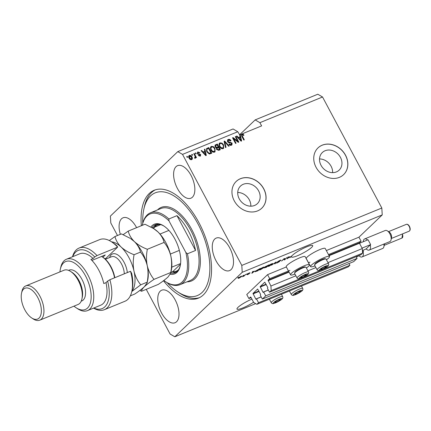 <?xml version="1.0" encoding="UTF-8"?>
<svg xmlns="http://www.w3.org/2000/svg" width="431" height="431" viewBox="0 0 431 431"><rect width="100%" height="100%" fill="white"/><g stroke="black" fill="none" stroke-linecap="round" stroke-linejoin="round"><path stroke-width="0.65" d="M269.704 278.679L267.559 274.655L246.758 294.545L248.908 298.57L250.556 296.991L250.874 297.174L253.708 302.487L256.86 304.329L258.546 302.718L256.483 298.855L256.057 299.254L255.772 299.049L252.997 293.441L257.619 289.034L260.653 294.384L260.286 295.224L262.344 299.082L265.717 295.86L263.653 291.997L263.228 292.396L262.948 292.191L260.168 286.583L264.79 282.17L267.823 287.525L267.457 288.361L269.515 292.223L271.201 290.613L270.921 286.022L268.055 280.252L269.704 278.679L289.912 270.393M269.515 292.223L360.892 254.764L362.579 253.153L362.293 248.563L359.459 243.251L359.432 242.793L361.081 241.215L328.487 254.581M309.954 262.177L308.44 262.797M361.081 241.215L358.931 237.195L326.337 250.556M286.329 266.956L267.559 274.655M362.293 248.563L327.964 262.635M315.918 267.576L307.923 270.851M295.871 275.792L270.921 286.022M362.579 253.153L271.201 290.613M268.368 290.068L263.653 291.997M356.184 256.693L357.094 258.401L265.717 295.86M357.094 258.401L353.722 261.622L262.344 299.082M261.197 296.927L256.483 298.855M256.86 304.329L348.237 266.87L349.918 265.259L258.546 302.718M349.918 265.259L349.013 263.556M251.128 297.659L248.908 298.57M340.431 157.358A12.176 10.279 46.3 0 0 322.318 152.536A12.176 10.279 46.3 0 0 321.036 165.31A12.176 10.279 46.3 0 0 339.149 170.132A12.176 10.279 46.3 0 0 340.431 157.358M332.624 172.642A12.176 10.279 46.3 0 0 331.105 166.274A12.176 10.279 46.3 0 0 319.516 158.942M258.632 190.89A12.176 10.279 46.3 0 0 240.52 186.068A12.176 10.279 46.3 0 0 239.237 198.842A12.176 10.279 46.3 0 0 257.35 203.669A12.176 10.279 46.3 0 0 258.632 190.89M250.826 206.18A12.176 10.279 46.3 0 0 249.312 199.812A12.176 10.279 46.3 0 0 237.723 192.474M263.745 188.756A18.506 15.618 46.3 0 0 236.215 181.424A18.506 15.618 46.3 0 0 234.27 200.841A18.506 15.618 46.3 0 0 261.8 208.173A18.506 15.618 46.3 0 0 263.745 188.756M261.762 208.205A18.506 15.618 46.3 0 0 263.675 188.826A18.506 15.618 46.3 0 0 236.183 181.462M345.543 155.225A18.506 15.618 46.3 0 0 318.013 147.892A18.506 15.618 46.3 0 0 316.068 167.309A18.506 15.618 46.3 0 0 343.593 174.641A18.506 15.618 46.3 0 0 345.543 155.225M343.561 174.674A18.506 15.618 46.3 0 0 345.468 155.295A18.506 15.618 46.3 0 0 317.976 147.925M251.903 299.103A12.03 2.031 151.9 0 0 236.98 309.081A12.03 2.031 151.9 0 0 242.928 307.874A12.03 2.031 151.9 0 0 253.573 302.233M297.433 255.745A12.03 2.031 151.9 0 0 308.143 250.055A12.03 2.031 151.9 0 0 312.707 245.622A12.03 2.031 151.9 0 0 306.759 246.828A12.03 2.031 151.9 0 0 292.299 255.421L289.804 257.695L291.631 256.246A12.03 2.031 151.9 0 0 291.485 256.951A12.03 2.031 151.9 0 0 297.433 255.745M191.041 175.417A17.579 8.949 -112.3 0 0 177.556 165.666A17.579 8.949 -112.3 0 0 177.416 188.449A17.579 8.949 -112.3 0 0 190.895 198.201A17.579 8.949 -112.3 0 0 191.041 175.417M136.6 227.665A17.579 8.949 -112.3 0 0 136.535 227.546A17.579 8.949 -112.3 0 0 123.056 217.795A17.579 8.949 -112.3 0 0 120.335 234.335M175.196 299.949A17.579 8.949 -112.3 0 0 161.717 290.203A17.579 8.949 -112.3 0 0 161.571 312.981A17.579 8.949 -112.3 0 0 175.051 322.733A17.579 8.949 -112.3 0 0 175.196 299.949M229.701 247.825A17.579 8.949 -112.3 0 0 216.222 238.074A17.579 8.949 -112.3 0 0 216.076 260.857A17.579 8.949 -112.3 0 0 229.556 270.603A17.579 8.949 -112.3 0 0 229.701 247.825M315.018 265.895A10.732 1.81 -28.1 0 1 310.584 266.622L306.285 258.578A10.732 1.81 -28.1 0 1 307.206 257.027A10.732 1.81 -28.1 0 1 317.469 250.632A10.732 1.81 -28.1 0 1 325.222 248.466L329.521 256.515A10.732 1.81 -28.1 0 1 328.6 258.061A10.732 1.81 -28.1 0 1 326.445 259.791M310.584 266.622A10.732 1.81 -28.1 0 1 311.505 265.07A10.732 1.81 -28.1 0 1 321.768 258.675A10.732 1.81 -28.1 0 1 329.521 256.515M306.398 268.007A10.732 1.81 151.9 0 0 308.553 266.283A10.732 1.81 151.9 0 0 309.474 264.731L305.18 256.682A10.732 1.81 151.9 0 0 297.428 258.848A10.732 1.81 151.9 0 0 287.165 265.243A10.732 1.81 151.9 0 0 286.243 266.794L290.537 274.843A10.732 1.81 151.9 0 0 294.971 274.111M309.474 264.731A10.732 1.81 151.9 0 0 301.722 266.891A10.732 1.81 151.9 0 0 291.458 273.292A10.732 1.81 151.9 0 0 290.537 274.843M163.457 280.753A58.293 29.674 -112.3 0 0 198.416 298.133A58.293 29.674 -112.3 0 0 198.896 222.595A58.293 29.674 -112.3 0 0 154.196 190.265A58.293 29.674 -112.3 0 0 141.352 225.715M358.931 237.195L382.238 214.902L381.812 208.017L322.533 96.991L317.803 94.222L255.168 119.904L239.485 134.903M322.533 96.991L259.898 122.673L255.168 119.904M242.928 133.949L242.001 134.127L242.362 133.782L242.928 133.949L243.957 135.178L243.461 135.474L242.233 134.547L241.926 135.194L244.323 139.843L243.79 140.064L241.748 136.239L241.527 134.127L240.245 134.65L241.602 140.959L241.08 141.174L236.425 136.218L236.985 135.986L238.332 137.484L240.137 136.746L239.69 134.881L237.788 131.735L182.523 154.395L177.793 151.626L110.379 216.098L110.805 222.983L117.491 235.498M242.001 134.127L241.344 134.397M242.233 134.547L241.57 135.539L243.881 140.027M242.567 134.289L243.596 135.523M237.788 131.735L233.063 128.966L177.793 151.626M284.826 259.457L286.82 257.544L284.848 259.726L284.277 259.963L284.104 258.939L281.567 261.073L284.077 258.67L284.649 258.438L284.826 259.457L284.374 258.552M280.145 260.744L279.498 260.69L278.027 261.531L279.541 261.547L277.354 262.818C276.4 263.196 276.12 263.174 276.519 262.748L279.013 261.757L277.483 261.757L279.838 260.394C280.888 259.979 281.184 260.012 280.716 260.496L280.145 260.744L280.155 260.27M280.937 260.141L280.716 260.496L280.527 260.146M279.697 261.299L279.407 261.288M276.336 263.055L276.519 262.748M279.013 261.757L279.002 261.407M277.526 261.719L277.677 262.005L277.483 261.757M271.498 265.2L276.185 261.908L275.215 263.675L274.666 263.901L275.641 262.29L271.498 265.2M272.742 263.519L272.403 264.128L269.036 266.229L267.877 266.45L269.714 264.753L272.769 263.551M264.165 267.031L263.826 267.64L260.459 269.741L259.3 269.968L261.138 268.265L264.198 267.069M254.716 271.121L251.796 273.276L252.658 271.552L253.212 271.325L252.916 271.859L254.716 271.121M237.826 277.828L238.72 277.268L237.826 277.828M255.664 303.629L174.819 336.778L242.227 272.3L241.802 265.415L182.523 154.395M382.238 214.902L242.227 272.3M238.526 277.855L240.934 276.341C241.85 276.018 242.017 276.12 241.43 276.654L239.043 278.151C238.127 278.474 237.96 278.378 238.526 277.855L238.214 278.313M241.764 276.179L241.43 276.654L241.204 276.239M242.788 275.797L243.682 275.231L242.788 275.797M244.339 275.479L245.826 274.353L244 276.099L242.389 276.724L244.339 275.479M246.467 274.283L247.367 273.723L246.467 274.283M247.609 273.927L249.468 272.845L250.158 272.882L248.191 273.663L249.312 273.658L247.599 274.644L246.898 274.644L248.719 273.836L247.464 274.148M249.592 273.13L249.113 272.995M247.469 274.391L247.841 274.402M248.735 273.911L248.617 273.642M255.324 271.282L255.556 271.713L255.54 271.061L260.292 268.421L257.781 270.824L255.087 271.724M264.984 266.902L268.869 264.909L266.358 267.306L263.977 267.942L265.076 267.198L264.941 266.945M290.02 256.644L287.1 258.805L287.962 257.081L288.517 256.849L288.22 257.382L290.02 256.644M146.238 289.341L170.089 334.009L174.819 336.778M242.362 133.782L261.617 125.89L259.898 122.673M381.812 208.017L241.802 265.415M237.68 141.169L235.288 136.681L235.822 136.465L238.833 142.095L238.262 142.327L233.688 138.734L236.086 143.221L235.547 143.442L232.541 137.807L233.117 137.575L237.68 141.169L237.325 141.508L232.756 137.915L233.117 137.575M228.538 140.167L228.01 141.557L232.083 143.07L231.943 144.897L231.409 145.225C230.402 145.576 229.572 145.231 228.926 144.196L229.427 143.9L231.043 144.574L231.539 143.275L231.064 142.774L228.996 142.812L227.482 141.794L227.638 139.854L228.231 139.488C229.357 139.116 230.267 139.515 230.973 140.684L230.477 140.975L228.538 140.167L227.757 140.77M231.043 144.574L230.682 144.918L231.043 144.574M225.478 147.569L224.098 141.271L224.648 141.045L229.2 146.044L228.651 146.271L224.756 141.804L226.038 147.343L225.478 147.569M220.009 142.86L222.003 143.119L223.554 144.838L223.635 148.291L223.091 148.636C221.534 148.921 220.343 148.232 219.503 146.578L218.948 144.342L219.46 143.205L220.009 142.86L219.648 143.2L221.642 143.464L222.003 143.119M211.432 146.373L213.426 146.632L214.977 148.35L215.058 151.804L214.514 152.154C212.962 152.434 211.766 151.75 210.931 150.096L210.376 147.855L210.888 146.723L211.432 146.373L211.077 146.718L213.07 146.976L213.426 146.632M204.833 151.222L204.386 149.352L204.94 149.126L206.298 155.429L205.781 155.645L201.121 150.688L201.681 150.462L203.028 151.96L204.833 151.222L203.028 151.96M187.151 157.401L186.72 156.593L187.253 156.378L187.684 157.18L187.151 157.401M189.107 158.161C188.385 156.97 188.482 156.054 189.392 155.408C190.524 155.208 191.38 155.72 191.967 156.938C192.668 158.118 192.565 159.023 191.66 159.653C190.545 159.853 189.694 159.357 189.107 158.161M188.999 155.661L189.392 155.408L189.037 155.753C190.168 155.553 191.025 156.065 191.606 157.283L191.967 156.938M192.048 159.405L191.66 159.653M192.107 155.365L191.676 154.562L192.215 154.341L192.641 155.149L192.107 155.365M194.887 155.833L193.756 153.711L194.289 153.49L196.477 157.59L195.938 157.805L195.593 157.153L195.345 158.139L194.726 158.129L194.613 157.46L195.13 157.31L194.656 157.724L195.238 156.712L194.887 155.833M195.722 153.883L195.297 153.08L195.83 152.86L196.261 153.662L195.722 153.883M198.136 152.536L197.781 153.458L198.104 153.781L200.717 154.513L200.151 156.173L198.303 155.499L198.799 155.208L199.817 155.591L200.221 154.815L197.301 153.775L197.861 151.938L199.844 152.73L199.348 153.021L198.136 152.536L197.5 153.053M197.409 152.218L197.861 151.938L197.506 152.278L199.483 153.075M200.598 155.893L200.151 156.173M199.817 155.591L199.461 155.936L199.817 155.591M206.794 151.836L206.573 148.593L208.76 147.558L211.766 153.188L209.439 154.018L206.794 151.836M215.069 146.987L215.101 145.085L217.332 144.046L220.343 149.676L218.743 150.333L216.572 149.498L216.518 148.081L215.069 146.987M186.806 156.755L187.253 156.378M186.898 156.717L187.243 157.363M191.606 157.283L191.849 159.556M189.333 156.345L189.263 158.247L191.003 159.405L191.563 158.931L191.434 157.164L189.694 156L189.134 156.469M191.003 159.405L191.359 159.061L189.624 157.902L189.263 158.247M189.694 156L189.624 157.902M191.763 154.724L192.215 154.341M191.854 154.686L192.199 155.327M193.837 153.872L194.289 153.49M193.928 153.835L196.03 157.768M194.99 158.484L195.593 157.153M194.656 157.73L194.882 157.051M195.378 153.242L195.83 152.86M195.469 153.204L195.814 153.845M197.781 152.881L197.425 153.802L197.781 153.458M197.425 153.802L197.743 154.12L198.104 153.781M197.743 154.12L200.356 154.858L200.717 154.513M200.356 154.858L200.393 156.049M198.368 155.591L198.799 155.208M198.443 155.553L199.461 155.936M204.429 149.53L204.94 149.126M204.585 149.465L205.905 155.596M201.255 150.834L201.681 150.462M201.32 150.807L202.672 152.305M205.409 155.257L205.727 154.955L205.005 151.949L203.2 152.886L203.68 153.409M203.556 152.547L205.727 154.955M206.411 148.776L207.241 148.183M206.88 148.528L208.76 147.558M208.399 147.903L211.325 153.371M207.074 149.158L206.449 150.505L206.977 151.965L208.825 153.651L210.878 152.752L208.577 148.436L207.074 149.158L206.805 150.16L207.338 151.62L209.186 153.312L210.878 152.752M209.617 153.468L209.972 153.124M208.825 153.651L209.186 153.312M206.977 151.965L207.338 151.62M206.449 150.505L206.805 150.16M213.07 146.976L214.622 148.695L214.977 148.35M214.622 148.695L214.864 151.965M210.721 146.906L211.077 146.718M211.432 147.375C210.49 148.048 210.387 149.002 211.115 150.236L212.02 151.416L213.803 151.841L214.159 151.496C215.123 150.807 215.214 149.826 214.439 148.56C213.824 147.337 212.941 146.826 211.788 147.03L211.034 147.623M213.803 151.841L214.159 151.496L212.381 151.071L212.02 151.416M211.115 150.236L211.476 149.891L212.381 151.071M211.788 147.03C210.851 147.704 210.743 148.657 211.476 149.891M214.95 145.263L217.332 144.046M216.976 144.385L219.896 149.859M215.608 145.64L215.241 147.106L216.858 147.644L218.205 146.896L217.149 144.924L215.608 145.64L215.602 146.766L217.219 147.3L218.205 146.896M217.111 148.21L216.701 149.525L218.221 149.94L219.454 149.239L218.555 147.553L217.111 148.21L217.057 149.185L218.576 149.595L219.454 149.239M216.701 149.525L217.057 149.185M215.241 147.106L215.602 146.766M221.642 143.464L223.193 145.177L223.554 144.838M223.193 145.177L223.436 148.453M219.298 143.388L219.648 143.2M220.004 143.857C219.067 144.53 218.959 145.484 219.691 146.718L220.597 147.903L222.374 148.323L222.735 147.978C223.7 147.289 223.791 146.314 223.016 145.048C222.401 143.819 221.518 143.307 220.365 143.512L219.611 144.11M222.374 148.323L222.735 147.978L220.952 147.558L220.597 147.903M219.691 146.718L220.052 146.378L220.952 147.558M220.365 143.512C219.422 144.186 219.32 145.139 220.052 146.378M224.136 141.449L224.648 141.045M224.292 141.39L224.707 141.847M226.318 143.615L228.71 146.244M225.634 147.504L224.395 142.149L224.756 141.804M227.482 140.037L228.231 139.488M227.875 139.833C228.996 139.461 229.912 139.859 230.612 141.023M228.177 140.506L227.649 141.901L228.01 141.557M227.649 141.901L231.727 143.415L232.083 143.07M231.727 143.415L231.738 145.053M228.985 144.293L229.427 143.9M229.066 144.245L230.682 144.918M235.374 136.843L235.822 136.465M235.466 136.805L238.386 142.278M235.638 143.404L233.327 139.073L233.688 138.734M239.728 135.059L240.245 134.65M239.889 134.995L241.209 141.12M236.56 136.358L236.985 135.986M236.624 136.331L237.977 137.828L238.332 137.484M237.977 137.828L240.137 136.746M240.713 140.781L241.031 140.479L240.309 137.478L238.505 138.416L238.984 138.938M238.86 138.071L241.031 140.479M241.57 135.539L241.926 135.194M239.318 277.893L240.891 276.874L240.66 276.594L239.081 277.618L239.318 277.893L238.995 277.451M240.6 276.486L240.891 276.874M252.103 272.661L252.318 273.065M252.733 271.519L252.916 271.859M253.035 272.37L254.247 271.471L252.798 272.063L252.318 272.92L253.035 272.37M252.14 272.586L252.318 272.92M252.593 271.681L252.798 272.063M257.539 270.76L259.462 268.922L256.073 270.846L255.955 271.385L257.539 270.76M255.535 271.067L255.955 271.385M263.535 267.096L263.826 267.64M259.748 269.31L260.75 269.467L263.298 267.856L263.46 267.118M260.152 268.966L259.904 269.634L259.737 269.321M262.684 267.43L260.238 269.133M263.298 267.856C263.869 267.328 263.686 267.225 262.748 267.559M264.483 267.549L266.116 267.247L266.864 266.53L264.338 267.651M265.151 266.751L265.367 267.155M265.442 266.53L267.161 266.25L268.039 265.41L265.28 266.649M272.112 263.578L272.403 264.128M268.324 265.792L269.327 265.949L271.869 264.343L272.036 263.605M268.723 265.448L268.475 266.116L268.308 265.808M271.261 263.917L268.815 265.62M271.869 264.343C272.446 263.81 272.263 263.713 271.325 264.041M275.021 263.309L275.215 263.675M284.498 258.848L284.848 259.726M284.417 258.923L284.121 259.047M287.407 258.191L287.622 258.589M288.037 257.048L288.22 257.382M288.334 257.894L289.551 256.995L288.102 257.593L287.622 258.449L288.334 257.894M287.445 258.115L287.622 258.449M287.897 257.205L288.102 257.593M321.111 269.574A3.238 0.544 151.9 0 0 322.232 269.203A3.238 0.544 151.9 0 0 325.093 267.689A3.238 0.544 151.9 0 0 326.348 266.487A3.238 0.544 151.9 0 0 325.62 266.493A3.238 0.544 151.9 0 0 324.742 266.805A3.238 0.544 151.9 0 0 321.882 268.319A3.238 0.544 151.9 0 0 321.047 268.939A3.238 0.544 151.9 0 0 320.626 269.52A3.238 0.544 151.9 0 0 321.111 269.574M321.197 268.815L320.626 269.52L322.232 269.203L325.093 267.689L326.348 266.487L325.491 266.536M314.625 264.957L314.889 264.133A5.845 0.986 -28.1 0 1 318.741 261.164A5.845 0.986 -28.1 0 1 324.344 258.735A5.845 0.986 -28.1 0 1 325.055 258.708L325.884 258.945A6.476 1.094 151.9 0 0 325.098 258.977A6.476 1.094 151.9 0 0 318.892 261.671A6.476 1.094 151.9 0 0 314.625 264.957A6.476 1.094 151.9 0 0 314.63 265.167L317.087 269.768A6.476 1.094 -28.1 0 1 320.874 266.547A6.476 1.094 -28.1 0 1 327.555 263.578A6.476 1.094 -28.1 0 1 328.514 263.664C329.095 264.774 328.546 265.862 326.87 266.924C324.031 268.842 321.548 270.059 319.419 270.587C318.703 270.948 317.927 270.673 317.087 269.768M328.514 263.664L326.057 259.063A6.476 1.094 151.9 0 0 325.884 258.945M324.645 266.843L325.093 267.689M321.79 268.378L322.232 269.203M295.294 294.265A3.238 0.544 151.9 0 0 296.415 293.899A3.238 0.544 151.9 0 0 299.276 292.38A3.238 0.544 151.9 0 0 300.531 291.184A3.238 0.544 151.9 0 0 299.804 291.189A3.238 0.544 151.9 0 0 298.925 291.496A3.238 0.544 151.9 0 0 296.065 293.01A3.238 0.544 151.9 0 0 295.23 293.63A3.238 0.544 151.9 0 0 294.809 294.211A3.238 0.544 151.9 0 0 295.294 294.265M295.38 293.506L294.809 294.211L296.415 293.899L299.276 292.38L300.531 291.184L299.674 291.232M298.823 291.539L299.276 292.38M295.973 293.075L296.415 293.899M275.247 302.481A3.238 0.544 151.9 0 0 276.373 302.115A3.238 0.544 151.9 0 0 279.234 300.601A3.238 0.544 151.9 0 0 280.489 299.4A3.238 0.544 151.9 0 0 279.762 299.405A3.238 0.544 151.9 0 0 278.879 299.712A3.238 0.544 151.9 0 0 276.018 301.231A3.238 0.544 151.9 0 0 275.183 301.845A3.238 0.544 151.9 0 0 274.762 302.427A3.238 0.544 151.9 0 0 275.247 302.481M275.334 301.722L274.762 302.427L276.373 302.115L279.234 300.601L280.489 299.4L279.633 299.448M278.782 299.755L279.234 300.601M275.932 301.291L276.373 302.115M301.07 277.79A3.238 0.544 151.9 0 0 302.19 277.424A3.238 0.544 151.9 0 0 305.051 275.905A3.238 0.544 151.9 0 0 306.306 274.703A3.238 0.544 151.9 0 0 305.579 274.709A3.238 0.544 151.9 0 0 304.701 275.021A3.238 0.544 151.9 0 0 301.84 276.535A3.238 0.544 151.9 0 0 301 277.155A3.238 0.544 151.9 0 0 300.585 277.736A3.238 0.544 151.9 0 0 301.07 277.79M301.15 277.031L300.585 277.736L302.19 277.424L305.051 275.905L306.306 274.703L305.45 274.757M294.583 273.173L294.847 272.349A5.845 0.986 -28.1 0 1 298.694 269.386A5.845 0.986 -28.1 0 1 304.297 266.956A5.845 0.986 -28.1 0 1 305.008 266.924L305.838 267.161A6.476 1.094 151.9 0 0 305.051 267.198A6.476 1.094 151.9 0 0 298.845 269.887A6.476 1.094 151.9 0 0 294.583 273.173A6.476 1.094 151.9 0 0 294.583 273.383L297.045 277.984A6.476 1.094 -28.1 0 1 300.833 274.762A6.476 1.094 -28.1 0 1 307.508 271.799A6.476 1.094 -28.1 0 1 308.472 271.886C309.049 272.99 308.499 274.078 306.824 275.145C303.99 277.058 301.506 278.281 299.373 278.809C298.661 279.164 297.88 278.889 297.045 277.984M308.472 271.886L306.01 267.279A6.476 1.094 151.9 0 0 305.838 267.161M304.598 275.064L305.051 275.905M301.748 276.594L302.19 277.424M150.947 226.997A26.835 13.657 67.7 0 1 163.78 225.946A26.835 13.657 67.7 0 1 174.916 239.086A26.835 13.657 67.7 0 1 180.196 265.992A26.835 13.657 67.7 0 1 170.283 274.245M164.168 226.205A25.908 13.189 -112.3 0 0 155.424 224.761A25.908 13.189 -112.3 0 0 152.046 227.611M167.223 282.725A55.518 28.257 -112.3 0 0 177.825 291.959A55.518 28.257 -112.3 0 0 208.119 281.75A55.518 28.257 -112.3 0 0 197.818 223.624A55.518 28.257 -112.3 0 0 143.862 209.116A55.518 28.257 -112.3 0 0 142.79 223.139M199.505 297.638A58.293 29.674 67.7 0 1 180.11 293.441L177.825 291.959M179.991 284.686A38.86 19.783 67.7 0 0 187.453 253.789L195.561 250.465A38.86 19.783 -112.3 0 0 188.417 231.005A38.86 19.783 -112.3 0 0 176.974 215.656L168.866 218.98A38.86 19.783 67.7 0 0 150.511 212.774L160.828 208.545A38.86 19.783 -112.3 0 1 190.631 230.1A38.86 19.783 -112.3 0 1 190.308 280.457L179.991 284.686A38.86 19.783 67.7 0 1 166.312 282.165L165.552 281.669A37.939 19.309 -112.3 0 0 185.853 252.474L168.995 220.904A37.939 19.309 -112.3 0 0 142.343 225.063A37.939 19.309 -112.3 0 0 142.284 225.332M142.343 225.063L142.542 224.174A38.86 19.783 67.7 0 1 150.511 212.774M163.839 280.468A37.939 19.309 -112.3 0 0 165.552 281.669M187.453 253.789L185.853 252.474M168.995 220.904L168.866 218.98M143.862 209.116L144.45 206.46A58.293 29.674 67.7 0 1 155.316 189.855M170.724 273.055A25.908 13.189 -112.3 0 0 175.078 272.704A25.908 13.189 -112.3 0 0 180.293 265.539M195.561 250.465L176.974 215.656M176.214 272.106A25.908 13.189 67.7 0 1 172.147 271.864M180.514 264.192L172.745 271.616A24.982 12.714 -112.3 0 0 178.558 269.704M160.009 224.454A24.982 12.714 -112.3 0 0 153.614 228.559M153.926 227.417A25.908 13.189 67.7 0 1 156.647 224.389M172.745 271.616L170.875 272.387M180.589 263.556L171.78 267.166M168.898 230.402L159.998 234.055M179.339 250.384L170.358 254.064M160.715 224.632L152.628 227.951M111.43 241.764L112.954 242.755A31.458 16.012 67.7 0 1 117.07 246.042L117.636 247.13A33.311 16.954 -112.3 0 0 111.43 241.764A33.311 16.954 -112.3 0 0 99.706 239.604L79.072 248.062A33.311 16.954 67.7 0 1 97.002 255.588L117.636 247.13L105.897 258.358A13.878 7.063 67.7 0 0 105.256 259.123M73.976 306.15A25.908 13.189 -112.3 0 0 76.206 307.815A25.908 13.189 -112.3 0 0 90.343 303.052A25.908 13.189 -112.3 0 0 85.537 275.926A25.908 13.189 -112.3 0 0 60.356 269.154A25.908 13.189 -112.3 0 0 59.936 271.907M60.356 269.154L60.749 267.382A27.756 14.131 67.7 0 1 66.444 259.241A27.756 14.131 67.7 0 1 87.73 274.633A27.756 14.131 67.7 0 1 87.498 310.606A27.756 14.131 67.7 0 1 77.731 308.806L76.206 307.815M39.776 320.174L78.097 304.464A18.506 9.417 -112.3 0 0 81.89 299.033L82.283 297.261A16.653 8.48 -112.3 0 0 79.002 280.565A16.653 8.48 -112.3 0 0 72.096 272.408L70.571 271.422A18.506 9.417 -112.3 0 0 64.057 270.215L25.736 285.925A18.506 9.417 67.7 0 1 39.927 296.189A18.506 9.417 67.7 0 1 39.776 320.174A18.506 9.417 67.7 0 1 33.262 318.972L31.738 317.981A16.653 8.48 -112.3 0 0 40.826 314.921A16.653 8.48 -112.3 0 0 37.739 297.482A16.653 8.48 -112.3 0 0 21.55 293.128A16.653 8.48 -112.3 0 0 24.831 309.83A16.653 8.48 -112.3 0 0 31.738 317.981M81.89 299.033A18.506 9.417 -112.3 0 0 78.248 280.484A18.506 9.417 -112.3 0 0 70.571 271.422M81.195 301.194L81.815 300.94A16.653 8.48 -112.3 0 0 81.949 279.353A16.653 8.48 -112.3 0 0 69.181 270.118L68.556 270.372M87.498 310.606L100.762 305.17A27.756 14.131 -112.3 0 0 105.994 282.644L103.785 283.55A27.756 14.131 67.7 0 0 98.78 270.102A27.756 14.131 67.7 0 0 90.898 259.414L93.107 258.508A27.756 14.131 -112.3 0 0 79.708 253.8L66.444 259.241M93.791 308.03A31.458 16.012 -112.3 0 0 107.621 281.087L109.889 279.724L130.523 271.266A33.311 16.954 -112.3 0 1 131.811 291.469A33.311 16.954 -112.3 0 1 124.979 301.242L104.345 309.7A33.311 16.954 67.7 0 1 93.565 308.122M109.889 279.724A33.311 16.954 67.7 0 1 104.345 309.7M72.505 256.752A33.311 16.954 67.7 0 1 79.072 248.062M97.002 255.588L94.734 256.951L93.107 258.508M94.734 256.951A31.458 16.012 -112.3 0 0 72.731 256.66M105.994 282.644L107.621 281.087M130.523 271.266L131.676 273.399A31.458 16.012 67.7 0 1 132.204 289.697L131.811 291.469M91.905 260.421L105.25 254.953L102.842 257.248M21.55 293.128L21.943 291.356A18.506 9.417 67.7 0 1 25.736 285.925M114.554 277.812A20.354 10.36 -112.3 0 0 114.317 276.664A20.354 10.36 -112.3 0 0 102.206 256.838L102.966 257.334A19.433 9.891 67.7 0 1 114.533 276.26A19.433 9.891 67.7 0 1 114.818 277.704M139.795 290.483L141.6 291.243L158.339 284.379C162.449 281.621 165.66 279.175 167.971 277.036L170.698 273.179L170.762 272.5L154.018 279.363C150.828 275.522 148.576 270.975 147.262 265.728C146.217 260.356 146.244 254.877 147.343 249.285L164.082 242.421C167.276 246.263 169.528 250.81 170.843 256.057C171.883 261.428 171.856 266.908 170.762 272.5M141.6 291.243C141.395 290.268 142.327 288.754 144.39 286.701C146.702 284.562 149.913 282.116 154.018 279.363M147.343 249.285C142.23 247.329 137.909 244.765 134.375 241.592C131.153 238.343 129.106 234.841 128.244 231.091L144.988 224.228L153.775 228.662L157.956 231.921C161.178 235.17 163.22 238.672 164.082 242.421M128.244 231.091L123.207 234.653M134.375 241.592A27.756 14.131 -112.3 0 0 130.744 238.688L134.375 241.592C137.597 244.84 139.639 248.337 140.506 252.092C143.695 255.933 145.947 260.475 147.262 265.728A27.756 14.131 -112.3 0 0 134.375 241.592M147.133 282.795L147.725 280.107A27.756 14.131 -112.3 0 0 147.262 265.728C148.307 271.099 148.275 276.578 147.181 282.165L147.116 282.849L144.39 286.701C142.079 288.845 138.868 291.291 134.758 294.044L130.313 295.865M170.714 273.13L171.306 270.442A27.756 14.131 67.7 0 0 170.843 256.057A27.756 14.131 -112.3 0 0 157.956 231.921A27.756 14.131 -112.3 0 0 154.325 229.023L153.775 228.662M131.832 291.383A27.756 14.131 -112.3 0 0 133.998 271.164A27.756 14.131 -112.3 0 0 121.111 247.028C117.889 243.779 115.842 240.277 114.98 236.527L121.407 233.893L130.194 238.332M131.8 291.518L140.754 284.799C137.564 280.958 135.312 276.411 133.998 271.164C132.953 265.792 132.98 260.313 134.079 254.721C128.966 252.765 124.645 250.201 121.111 247.028A27.756 14.131 -112.3 0 0 111.51 241.818M114.98 236.527L109.323 240.557M134.079 254.721L140.506 252.092M140.754 284.799L147.181 282.165M102.206 256.838A20.354 10.36 -112.3 0 0 101.581 256.456M387.388 230.876L389.29 232.11A3.701 1.886 67.7 0 1 390.825 233.92A3.701 1.886 67.7 0 1 391.553 237.632L391.062 239.846A6.012 3.06 -112.3 0 0 389.883 233.817A6.012 3.06 -112.3 0 0 387.388 230.876A6.012 3.06 -112.3 0 0 385.271 230.483L364.637 238.941A6.012 3.06 67.7 0 1 367.551 239.975M359.476 243.283L368.069 239.76L370.644 244.587L370.272 244.943A6.012 3.06 67.7 0 1 369.2 250.072L389.834 241.613A6.012 3.06 -112.3 0 0 391.062 239.846M369.2 250.072A6.012 3.06 67.7 0 1 366.14 248.897L362.423 250.626M370.644 244.587L362.051 248.111M370.272 244.943L366.14 248.897M363.285 241.721A6.012 3.06 67.7 0 1 364.637 238.941M384.457 243.817A3.701 1.886 67.7 0 1 384.382 244.49L383.892 246.71A6.012 3.06 -112.3 0 0 383.886 244.054M362.924 250.416L363.473 251.445L363.101 251.801A6.012 3.06 67.7 0 1 362.029 256.93L382.658 248.471A6.012 3.06 -112.3 0 0 383.892 246.71M362.029 256.93A6.012 3.06 67.7 0 1 358.964 255.755L356.362 257.027M363.473 251.445L362.498 251.849M363.101 251.801L362.53 252.35M359.341 255.4L358.964 255.755M359.432 242.793L328.88 255.319M288.872 271.719L268.055 280.252M359.459 243.251L329.085 255.702M289.077 272.106L268.082 280.716M266.035 284.18L260.168 286.583M266.239 284.562L260.195 287.041M268.324 289.988L262.948 292.191M258.864 291.038L252.997 293.441M259.069 291.421L253.024 293.899M261.154 296.846L255.772 299.049M198.373 154.142L198.729 153.797M204.466 154.25L204.817 153.915M215.387 145.037L215.748 144.692M218.221 149.94L218.576 149.595M216.858 147.644L217.219 147.3M224.643 143.13L225.004 142.785M229.507 142.435L229.868 142.095M239.771 139.773L240.121 139.439M241.899 136.32L242.26 135.975M248.019 273.604L248.224 273.981M252.345 272.182L252.539 272.548M287.649 257.706L287.843 258.072M319.818 270.426A4.994 0.84 151.9 0 0 325.965 267.516A4.994 0.84 151.9 0 0 327.156 265.582A4.994 0.84 151.9 0 0 321.009 268.491A4.994 0.84 151.9 0 0 319.818 270.426M294.001 295.116A4.994 0.84 151.9 0 0 300.148 292.213A4.994 0.84 151.9 0 0 301.334 290.278A4.994 0.84 151.9 0 0 295.192 293.182A4.994 0.84 151.9 0 0 294.001 295.116M301.738 288.274A6.476 1.094 -28.1 0 1 302.697 288.361C303.273 289.47 302.729 290.553 301.053 291.62C298.214 293.533 295.731 294.756 293.603 295.283C292.886 295.639 292.11 295.364 291.27 294.459A6.476 1.094 -28.1 0 1 295.057 291.237A6.476 1.094 -28.1 0 1 301.738 288.274M273.96 303.332A4.994 0.84 151.9 0 0 280.102 300.429A4.994 0.84 151.9 0 0 281.292 298.494A4.994 0.84 151.9 0 0 275.15 301.398A4.994 0.84 151.9 0 0 273.96 303.332M281.691 296.49A6.476 1.094 -28.1 0 1 282.65 296.576C283.232 297.686 282.682 298.769 281.007 299.836C278.173 301.748 275.689 302.971 273.556 303.499C272.839 303.855 272.063 303.58 271.223 302.675A6.476 1.094 -28.1 0 1 275.016 299.453A6.476 1.094 -28.1 0 1 281.691 296.49M299.777 278.642A4.994 0.84 151.9 0 0 305.924 275.732A4.994 0.84 151.9 0 0 307.109 273.804A4.994 0.84 151.9 0 0 300.967 276.707A4.994 0.84 151.9 0 0 299.777 278.642M157.547 209.892A39.787 20.252 67.7 0 1 191.725 229.454A39.787 20.252 67.7 0 1 187.027 281.804M104.868 258.778L105.897 258.358M109.603 257.544A15.177 7.726 67.7 0 1 118.207 255.211A15.177 7.726 67.7 0 1 126.854 269.731A15.177 7.726 67.7 0 1 127.312 272.581M124.295 273.82A12.952 6.594 -112.3 0 0 123.826 270.205A12.952 6.594 -112.3 0 0 111.554 256.747L105.406 259.268M406.336 224.346C407.44 224.012 408.48 224.68 409.45 226.345C410.527 228.742 410.425 230.359 409.143 231.194A3.701 1.886 -112.3 0 0 409.175 226.399A3.701 1.886 -112.3 0 0 406.336 224.346L388.557 231.636M402.592 233.882L401.972 238.052A3.701 1.886 -112.3 0 0 402.338 233.985M301.463 286.044L302.697 288.361M289.411 290.984L291.27 294.459M281.416 294.265L282.65 296.576M269.37 299.2L271.223 302.675M409.143 231.194L391.37 238.483M401.972 238.052L384.193 245.341"/></g></svg>

